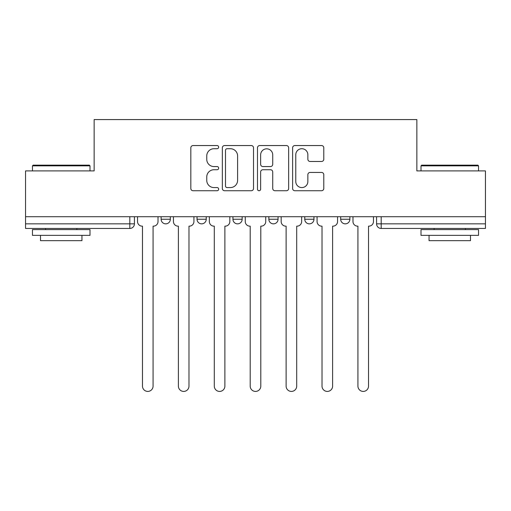 <?xml version="1.0" encoding="UTF-8"?>
<svg xmlns="http://www.w3.org/2000/svg" width="511" height="511" viewBox="0 0 511 511"><rect width="100%" height="100%" fill="white"/><g stroke="black" fill="none" stroke-linecap="round" stroke-linejoin="round"><path stroke-width="0.77" d="M218.67 147.136A1.584 1.584 0 0 0 217.092 145.552L193.088 145.552A2.261 2.261 0 0 0 190.827 147.813L190.827 188.482A2.261 2.261 0 0 0 193.088 190.744L217.092 190.744A1.584 1.584 0 0 0 218.67 189.159A1.584 1.584 0 0 0 217.092 187.575L213.981 187.575A7.231 7.231 0 0 1 206.757 180.345L206.757 176.959A7.231 7.231 0 0 1 213.981 169.729L217.092 169.729A1.584 1.584 0 0 0 218.67 168.145A1.584 1.584 0 0 0 217.092 166.567L213.981 166.567A7.231 7.231 0 0 1 206.757 159.336L206.757 155.944A7.231 7.231 0 0 1 213.981 148.714L217.092 148.714A1.584 1.584 0 0 0 218.67 147.136M340.665 216.715L340.665 219.245L349.875 219.245A4.605 4.605 0 0 1 345.27 223.85A4.605 4.605 0 0 1 340.665 219.245L340.665 216.715M268.85 216.715L268.85 219.245L278.061 219.245A4.605 4.605 0 0 1 273.455 223.85A4.605 4.605 0 0 1 268.85 219.245L268.85 216.715M321.528 161.482A2.261 2.261 0 0 0 323.789 159.221L323.789 147.813A2.261 2.261 0 0 0 321.528 145.552L294.873 145.552A2.261 2.261 0 0 0 292.611 147.813L292.611 188.482A2.261 2.261 0 0 0 294.873 190.744L321.528 190.744A2.261 2.261 0 0 0 323.789 188.482L323.789 174.698A2.261 2.261 0 0 0 321.528 172.437L310.12 172.437A2.261 2.261 0 0 0 307.858 174.698L307.858 181.533A6.043 6.043 0 0 1 301.816 187.575A6.043 6.043 0 0 1 295.773 181.533L295.773 154.763A6.043 6.043 0 0 1 301.816 148.714A6.043 6.043 0 0 1 307.858 154.763L307.858 159.221A2.261 2.261 0 0 0 310.12 161.482L321.528 161.482M25.55 216.715L25.55 170.91L94.145 170.91L94.145 119.58L416.855 119.58L416.855 170.91L485.45 170.91L485.45 216.715L25.55 216.715L25.55 223.85L134.425 223.85L134.425 216.715L134.425 223.85A4.605 4.605 0 0 1 129.82 228.455L25.55 228.455L25.55 223.85M253.52 147.813A2.261 2.261 0 0 0 251.265 145.552L224.604 145.552A2.261 2.261 0 0 0 222.342 147.813L222.342 188.482A2.261 2.261 0 0 0 224.604 190.744L251.265 190.744A2.261 2.261 0 0 0 253.52 188.482L253.52 147.813M259.735 145.552L286.396 145.552A2.261 2.261 0 0 1 288.658 147.813L288.658 188.482A2.261 2.261 0 0 1 286.396 190.744L274.988 190.744A2.261 2.261 0 0 1 272.727 188.482L272.727 171.99A2.261 2.261 0 0 0 270.466 169.729L262.897 169.729A2.261 2.261 0 0 0 260.642 171.99L260.642 189.159A1.584 1.584 0 0 1 259.058 190.744A1.584 1.584 0 0 1 257.48 189.159L257.48 147.813A2.261 2.261 0 0 1 259.735 145.552M376.575 216.715L376.575 223.85L485.45 223.85L485.45 228.455L381.18 228.455A4.605 4.605 0 0 1 376.575 223.85L376.575 216.715M485.45 216.715L485.45 223.85M349.875 219.245L349.875 216.715L349.875 219.245A4.605 4.605 0 0 1 345.27 223.85M313.965 216.715L313.965 219.245A4.605 4.605 0 0 1 309.359 223.85A4.605 4.605 0 0 1 304.76 219.245A4.605 4.605 0 0 0 309.359 223.85A4.605 4.605 0 0 0 313.965 219.245L313.965 216.715M304.76 216.715L304.76 219.245L313.965 219.245M278.061 216.715L278.061 219.245M242.15 216.715L242.15 219.245A4.605 4.605 0 0 1 237.545 223.85A4.605 4.605 0 0 1 232.939 219.245A4.605 4.605 0 0 0 237.545 223.85A4.605 4.605 0 0 0 242.15 219.245L232.939 219.245L232.939 216.715M197.035 216.715L197.035 219.245L206.24 219.245L206.24 216.715L206.24 219.245A4.605 4.605 0 0 1 201.641 223.85A4.605 4.605 0 0 1 197.035 219.245A4.605 4.605 0 0 0 201.641 223.85M161.125 216.715L161.125 219.245L170.335 219.245L170.335 216.715L170.335 219.245A4.605 4.605 0 0 1 165.73 223.85A4.605 4.605 0 0 1 161.125 219.245A4.605 4.605 0 0 0 165.73 223.85M381.18 216.715L381.18 228.455A4.605 4.605 0 0 1 376.575 223.85M227.088 148.714A1.584 1.584 0 0 0 225.504 150.298L225.504 185.998A1.584 1.584 0 0 0 227.088 187.575L230.365 187.575A7.231 7.231 0 0 0 237.596 180.345L237.596 155.944A7.231 7.231 0 0 0 230.365 148.714L227.088 148.714M272.727 154.871A6.043 6.043 0 0 0 266.685 148.829A6.043 6.043 0 0 0 260.642 154.871L260.642 164.306A2.261 2.261 0 0 0 262.897 166.567L270.466 166.567A2.261 2.261 0 0 0 272.727 164.306L272.727 154.871M137.536 221.55L137.536 216.715L137.536 221.55A4.605 4.605 48.4 0 0 142.135 226.149L142.48 226.149L142.48 386.124A5.295 5.295 48.4 0 0 147.775 391.42A5.295 5.295 48.4 0 0 153.07 386.124L153.07 226.149L153.415 226.149A4.605 4.605 48.4 0 0 158.02 221.55L158.02 216.715M142.135 226.149L142.48 226.149L142.48 386.124M153.07 386.124L153.07 226.149L153.415 226.149M173.44 221.55L173.44 216.715L173.44 221.55A4.605 4.605 48.4 0 0 178.045 226.149L178.39 226.149L178.39 386.124A5.295 5.295 48.4 0 0 183.685 391.42A5.295 5.295 48.4 0 0 188.981 386.124L188.981 226.149L189.326 226.149A4.605 4.605 48.4 0 0 193.925 221.55L193.925 216.715M209.35 221.55L209.35 216.715L209.35 221.55A4.605 4.605 48.4 0 0 213.949 226.149L214.301 226.149L214.301 386.124A5.295 5.295 48.4 0 0 219.589 391.42A5.295 5.295 48.4 0 0 224.885 386.124L224.885 226.149L225.23 226.149A4.605 4.605 48.4 0 0 229.835 221.55L229.835 216.715M178.045 226.149L178.39 226.149L178.39 386.124M188.981 386.124L188.981 226.149L189.326 226.149M213.949 226.149L214.301 226.149L214.301 386.124M224.885 386.124L224.885 226.149L225.23 226.149M32.455 165.845L33.145 165.155L89.31 165.155L90 165.845L32.455 165.845L32.455 170.91M90 235.36L32.455 235.36L32.455 229.605L90 229.605L90 235.36M81.945 235.36L81.945 240.655L40.51 240.655L40.51 235.36M421 165.845L421.69 165.155L477.855 165.155L478.545 165.845L421 165.845L421 170.91M478.545 235.36L421 235.36L421 229.605L478.545 229.605L478.545 235.36M470.49 235.36L470.49 240.655L429.055 240.655L429.055 235.36M245.254 221.55L245.254 216.715L245.254 221.55A4.605 4.605 48.4 0 0 249.86 226.149L250.205 226.149L250.205 386.124A5.295 5.295 48.4 0 0 255.5 391.42A5.295 5.295 48.4 0 0 260.795 386.124L260.795 226.149L261.14 226.149A4.605 4.605 48.4 0 0 265.746 221.55L265.746 216.715M281.165 221.55L281.165 216.715L281.165 221.55A4.605 4.605 48.4 0 0 285.77 226.149L286.115 226.149L286.115 386.124A5.295 5.295 48.4 0 0 291.411 391.42A5.295 5.295 48.4 0 0 296.699 386.124L296.699 226.149L297.051 226.149A4.605 4.605 48.4 0 0 301.65 221.55L301.65 216.715M317.076 221.55L317.076 216.715L317.076 221.55A4.605 4.605 48.4 0 0 321.675 226.149L322.019 226.149L322.019 386.124A5.295 5.295 48.4 0 0 327.315 391.42A5.295 5.295 48.4 0 0 332.61 386.124L332.61 226.149L332.955 226.149A4.605 4.605 48.4 0 0 337.56 221.55L337.56 216.715M249.86 226.149L250.205 226.149L250.205 386.124M260.795 386.124L260.795 226.149L261.14 226.149M285.77 226.149L286.115 226.149L286.115 386.124M296.699 386.124L296.699 226.149L297.051 226.149M321.675 226.149L322.019 226.149L322.019 386.124M332.61 386.124L332.61 226.149L332.955 226.149M352.98 221.55L352.98 216.715L352.98 221.55A4.605 4.605 48.4 0 0 357.585 226.149L357.93 226.149L357.93 386.124A5.295 5.295 48.4 0 0 363.225 391.42A5.295 5.295 48.4 0 0 368.52 386.124L368.52 226.149L368.865 226.149A4.605 4.605 48.4 0 0 373.464 221.55L373.464 216.715M357.585 226.149L357.93 226.149L357.93 386.124M368.52 386.124L368.52 226.149L368.865 226.149M129.82 216.715L129.82 228.455M90 170.91L90 165.845M76.88 229.605L76.88 228.455M45.575 229.605L45.575 228.455M478.545 170.91L478.545 165.845M465.425 229.605L465.425 228.455M434.12 229.605L434.12 228.455"/></g></svg>
